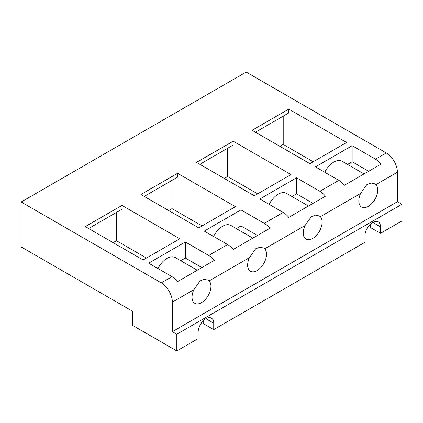 <?xml version="1.0" encoding="UTF-8"?>
<svg xmlns="http://www.w3.org/2000/svg" width="423" height="423" viewBox="0 0 423 423"><rect width="100%" height="100%" fill="white"/><g stroke="black" fill="none" stroke-linecap="round" stroke-linejoin="round"><path stroke-width="0.63" d="M199.825 164.32L233.179 145.063L233.179 141.208L290.998 174.588L254.308 195.775L196.489 162.39L233.179 141.208M224.285 178.443L227.622 176.513L227.622 148.272M257.644 193.845L227.622 176.513M257.464 235.468L240.962 225.945L240.962 209.893L204.272 231.08L227.622 244.557A15.725 9.079 -120 0 1 233.179 249.491L269.874 228.304A15.725 9.079 -120 0 0 264.312 223.376L283.214 212.462L259.865 198.984L296.555 177.797L319.904 191.281L338.807 180.367L315.458 166.884L352.148 145.702L375.497 159.18L386.284 152.957L246.191 72.074L21.15 201.998L21.15 246.937L132.336 311.127L132.336 325.25L176.809 350.926L176.809 334.239L172.362 331.669L397.403 201.745L397.403 172.214A15.725 9.079 -120 0 0 386.284 152.957M240.962 209.893L264.312 223.376M172.362 331.669L172.362 302.138A15.725 9.079 -120 0 0 161.242 282.881L21.15 201.998M201.871 267.563L185.369 258.041L185.369 241.993L148.679 263.175L172.029 276.653A15.725 9.079 -120 0 1 177.586 281.586L214.281 260.399A15.725 9.079 -120 0 0 208.719 255.471L227.622 244.557M185.369 241.993L208.719 255.471M177.586 173.303L235.405 206.683L198.715 227.87L140.896 194.49L177.586 173.303L177.586 177.158L144.232 196.415M288.772 109.113L346.59 142.493L309.9 163.675L252.082 130.295L288.772 109.113L288.772 112.962L255.418 132.219M121.993 205.404L179.812 238.784L143.122 259.965L85.303 226.585L121.993 205.404L121.993 209.253L88.64 228.51M113.1 242.633L116.436 240.708L116.436 212.462M146.458 258.041L116.436 240.708M279.878 146.342L283.214 144.417L283.214 116.172M313.237 161.75L283.214 144.417M168.692 210.538L172.029 208.613L172.029 180.367M202.051 225.945L172.029 208.613M176.809 334.239L401.85 204.309L397.403 201.745M308.441 206.038L286.466 193.348A16.513 9.533 120 0 0 269.165 204.351M313.057 203.373L296.555 193.845L291.944 196.51M296.555 193.845L296.555 177.797M319.904 191.281A15.725 9.079 -120 0 1 325.467 196.209L288.772 217.39A15.725 9.079 -120 0 0 283.214 212.462M368.65 171.278L352.148 161.75L347.537 164.415M364.034 173.943L342.059 161.253A16.513 9.533 120 0 0 324.758 172.256M338.807 180.367A15.725 9.079 -120 0 1 344.37 185.295L381.06 164.113A15.725 9.079 -120 0 0 375.497 159.18M352.148 161.75L352.148 145.702M185.369 258.041L180.758 260.705M197.255 270.228L175.281 257.544A16.513 9.533 120 0 0 157.98 268.542M240.962 225.945L236.351 228.605M252.848 238.133L230.873 225.448A16.513 9.533 120 0 0 213.573 236.446M370.495 224.074L370.495 227.548L380.504 233.327L401.85 221.002L401.85 204.309M303.228 233.004A13.367 7.714 120 0 0 305.998 239.122A13.367 7.714 120 0 0 316.298 235.542A13.367 7.714 120 0 0 322.13 222.091A13.367 7.714 120 0 0 320.322 216.719L319.307 215.942L315.458 215.133L311.249 216.698L305.036 225.544A13.367 7.714 120 0 0 303.228 233.004M375.915 184.618A13.367 7.714 -60 0 1 377.723 189.996A13.367 7.714 -60 0 1 371.891 203.447A13.367 7.714 -60 0 1 361.591 207.027A13.367 7.714 -60 0 1 358.82 200.909A13.367 7.714 -60 0 1 360.629 193.443L366.841 184.597L371.05 183.032L374.9 183.846L375.915 184.618L397.403 172.214M264.729 248.814A13.367 7.714 -60 0 1 266.538 254.186A13.367 7.714 -60 0 1 260.705 267.637A13.367 7.714 -60 0 1 250.405 271.217A13.367 7.714 -60 0 1 247.635 265.099A13.367 7.714 -60 0 1 249.443 257.639L255.656 248.793L259.865 247.228L263.714 248.037L264.729 248.814L305.036 225.544M209.136 280.909A13.367 7.714 -60 0 1 210.945 286.286A13.367 7.714 -60 0 1 205.107 299.733A13.367 7.714 -60 0 1 194.813 303.317A13.367 7.714 -60 0 1 192.042 297.195A13.367 7.714 -60 0 1 193.85 289.734L200.063 280.888L204.272 279.323L208.121 280.132L209.136 280.909L249.443 257.639M380.504 233.327L380.504 226.908A11.009 6.356 -60 0 0 378.22 221.869A11.009 6.356 -60 0 0 369.739 224.819A11.009 6.356 -60 0 0 364.938 235.891L364.938 242.31L213.726 329.612L203.717 323.838L203.717 320.359M176.809 350.926L198.16 338.601L198.16 332.182A11.009 6.356 -60 0 1 202.961 321.105A11.009 6.356 -60 0 1 211.442 318.154A11.009 6.356 -60 0 1 213.726 323.193L205.943 318.704M213.726 329.612L213.726 323.193M161.242 282.881L172.029 276.653M320.322 216.719L360.629 193.443M172.362 302.138L193.85 289.734M380.504 226.908L372.721 222.413"/></g></svg>
